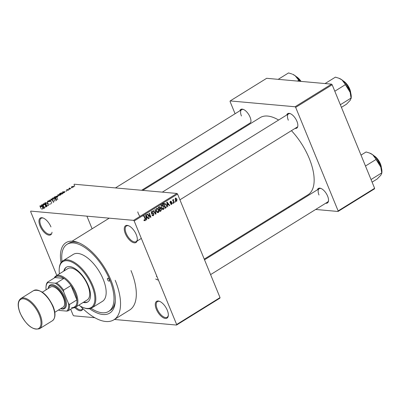 <?xml version="1.0" encoding="UTF-8"?>
<svg xmlns="http://www.w3.org/2000/svg" width="402" height="402" viewBox="0 0 402 402"><rect width="100%" height="100%" fill="white"/><g stroke="black" fill="none" stroke-linecap="round" stroke-linejoin="round"><path stroke-width="0.6" d="M52.004 232.21A9.869 4.658 58.2 0 1 47.089 234.522A9.869 4.658 58.2 0 1 40.024 225.944A9.869 4.658 58.2 0 1 43.215 218.04A9.869 4.658 58.2 0 1 50.959 226.929M43.547 218.18A9.211 4.347 -121.8 0 0 41.13 218.301A9.211 4.347 -121.8 0 0 40.878 225.673A9.211 4.347 -121.8 0 0 50.838 233.959M136.258 234.602A9.869 4.658 58.2 0 1 137.303 239.883A9.869 4.658 58.2 0 1 132.389 242.2A9.869 4.658 58.2 0 1 125.323 233.617A9.869 4.658 58.2 0 1 128.514 225.713A9.869 4.658 58.2 0 1 136.258 234.602M128.846 225.854A9.211 4.347 -121.8 0 0 126.429 225.979A9.211 4.347 -121.8 0 0 126.183 233.346A9.211 4.347 -121.8 0 0 136.137 241.632A9.211 4.347 -121.8 0 0 137.323 239.527M167.272 310.218A9.869 4.658 58.2 0 1 168.317 315.5A9.869 4.658 58.2 0 1 163.403 317.816A9.869 4.658 58.2 0 1 156.338 309.238A9.869 4.658 58.2 0 1 159.529 301.329A9.869 4.658 58.2 0 1 167.272 310.218M159.86 301.47A9.211 4.347 -121.8 0 0 157.443 301.595A9.211 4.347 -121.8 0 0 157.192 308.962A9.211 4.347 -121.8 0 0 167.152 317.253A9.211 4.347 -121.8 0 0 168.337 315.143M82.882 308.651A9.869 4.658 58.2 0 1 74.862 307.555M75.671 307.103A9.211 4.347 -121.8 0 0 81.852 309.575A9.211 4.347 -121.8 0 0 82.742 308.515M239.838 110.796A8.553 4.035 58.2 0 1 243.346 109.409A8.553 4.035 58.2 0 1 250.054 117.113A8.553 4.035 58.2 0 1 250.959 121.69M141.615 190.277L249.969 123.092A7.894 3.724 -121.8 0 0 250.979 121.329M286.716 115.012A8.553 4.035 58.2 0 1 290.224 113.625A8.553 4.035 58.2 0 1 296.937 121.329A8.553 4.035 58.2 0 1 295.038 128.429M317.394 189.814A8.553 4.035 58.2 0 1 320.902 188.427A8.553 4.035 58.2 0 1 327.615 196.131A8.553 4.035 58.2 0 1 328.519 200.709A8.553 4.035 58.2 0 1 325.715 203.236M210.598 274.611L327.529 202.111A7.894 3.724 -121.8 0 0 328.54 200.347M61.024 262.667A41.451 19.552 58.2 0 1 78.31 242.592A41.451 19.552 58.2 0 1 110.836 279.933A41.451 19.552 58.2 0 1 115.218 302.113A41.451 19.552 58.2 0 1 89.545 308.671M91.028 308.294A39.476 18.623 -121.8 0 0 108.676 311.414L110.153 310.5A39.476 18.623 -121.8 0 0 115.284 301.048M204.246 259.124L308.017 194.779A45.396 21.417 -121.8 0 0 309.249 158.458A45.396 21.417 -121.8 0 0 291.44 130.665M278.611 120.037A45.396 21.417 -121.8 0 0 260.174 117.615L142.816 190.382M156.338 276.355A41.451 19.552 -121.8 0 0 157.001 276.611M72.159 187.779L71.792 187.749M69.938 188.473L70.903 188.558L70.586 188.754L68.732 188.588L69.782 187.98L69.621 188.402L69.938 188.473M69.34 188.417L69.385 188.156M69.641 189.081L69.325 189.277L69.727 189.287M68.365 189.764L66.164 190.327M66.36 190.412L66.536 189.925L67.797 189.523L66.637 190.211L68.863 189.664M66.812 189.94L66.637 190.211M68.631 189.563L68.476 190.091L67.39 190.312M66.511 191.282L66.179 191.488M65.149 191.588L64.064 192.262L64.551 192.498L64.225 192.699L62.627 191.88L62.958 191.674L63.149 192.146M60.823 194.558L60.31 195.151L57.828 195.784L57.697 194.91L60.215 194.282M56.114 200.673L55.159 198.347L53.858 198.869L54.813 201.196M52.672 198.98L52.541 198.106L55.064 197.477M40.969 206.809L41.939 206.191L39.888 205.975L40.205 205.784L41.934 205.94L42.074 206.457L40.602 206.804M41.858 206.578L41.939 206.191L42.054 206.472M42.135 206.422L43.029 208.784L41.557 209.13M56.813 275.445L30.652 211.658L30.778 211.11L133.575 220.356L176.96 193.457L177.563 194.071L220.03 297.606L219.904 298.158L176.518 325.057L176.644 324.509L220.03 297.606M74.164 184.206L176.96 193.457M42.908 205.377L43.396 205.613L43.069 205.819L41.471 204.995L41.803 204.794L45.356 204.402L43.994 204.703L42.908 205.377L43.084 205.809M46.979 206.311L46.024 203.985L43.16 203.95L46.863 203.105L44.818 202.92L45.135 202.724L47.682 202.955M50.165 200.92L49.964 201.352L50.165 200.92L47.366 201.814L48.32 204.141M47.562 201.196L49.27 200.678L47.868 201.216L47.692 201.618L48.049 201.583M47.868 201.216L47.758 201.789M48.712 201.291L49.391 200.965L49.27 200.678M53.365 202.352L52.416 200.025L49.255 200.171L52.25 199.915L50.823 199.196L51.154 198.99L52.722 199.834L53.672 202.161M56.883 196.422L56.712 196L56.908 196.261L57.963 196.05L57.757 196.709L56.782 197.312L54.23 197.086L55.275 196.648M56.712 196L56.958 196.387M62.752 192.694L63.405 192.945L61.938 194.116L59.385 193.89L60.808 193.04L62.752 192.694M71.677 187.417L71.591 186.789L73.405 186.332L73.888 186.508L73.511 186.965L71.214 187.252M74.837 186.121L74.435 186.111M70.672 309.238L73.119 315.193L73.722 315.811L94.761 317.701M114.409 319.469L176.518 325.057M175.171 201.392L175.408 201.975L175.096 202.166L174.86 201.583L175.171 201.392M173.418 199.457L173.739 199.955L173.337 200.573L174.156 202.749L173.84 202.945L172.629 199.985L172.94 199.789L173.136 200.261M173.257 203.306L172.945 203.502M172.704 202.92L173.021 202.724M170.855 204.251L171.714 204.332L170.559 203.854L170.85 203.603L171.564 203.894L171.8 203.171L170.654 203.045L170.081 202.553L170.443 201.271L171.518 201.668L170.629 201.688L170.373 202.301L171.543 202.367L172.081 202.904L171.714 204.332L171.267 204.457M170.594 203.909L171.564 203.894M171.609 202.955L170.317 202.899M170.443 201.271L170.9 201.146M171.227 201.915L170.091 201.638M170.589 202.482L171.001 202.427M167.579 205.301L167.805 206.688L167.478 206.889L166.76 202.226L167.091 202.025L169.765 205.472L169.433 205.678L168.664 204.628L167.227 205.271M164.197 208.211L163.554 209.392L162.966 209.542L161.509 208.105L161.845 205.211L162.438 205.065L163.91 206.553L163.493 206.517M158.398 212.588L157.237 212.507L156.353 211.301L156.69 208.407L157.288 208.261L158.755 209.749L159.041 211.407L158.398 212.588L157.202 212.477M144.117 219.849L144.413 219.603L144.956 220.261M145.348 219.693L144.022 216.326L144.338 216.13L145.469 218.894L145.318 220.698L143.861 220.567L144.187 220.19M177.563 194.071L134.178 220.969L176.644 324.509M146.423 218.422L146.65 219.804L146.323 220.01L145.604 215.346L145.936 215.14L148.609 218.593L148.278 218.794L147.509 217.748L146.072 218.392M147.298 214.296L147.629 214.09L150.293 216.532L148.956 213.271L149.268 213.075L150.936 217.145L150.599 217.356L147.941 214.914L149.278 218.175L148.393 218.316M153.097 213.176L153.971 213.849L153.479 215.638L152.866 215.809L151.876 214.909L152.167 214.658L153.313 215.145L153.659 214.055L153.212 213.668L152.016 213.829L151.273 213.166L151.71 211.497L152.283 211.336L153.152 212.125L152.86 212.372L151.911 211.965L151.594 212.985L151.861 213.336L153.222 213.181M152.016 215.186L153.313 215.145M151.393 211.774L152.303 211.854L151.303 211.909M151.328 213.291L152.469 213.301M155.288 209.341L155.971 214.025L155.664 214.216L153.067 210.718L153.393 210.517L155.604 213.653L154.961 209.548L155.288 209.341M160.252 208.347L161.473 209.115L161.011 210.904L160.036 211.507L158.368 207.432L159.885 206.658L160.624 207.316L160.735 208.382M164.926 203.457L166.453 204.945L166.111 207.739L165.192 208.306L163.519 204.236L165.101 203.452M175.85 201.126L176.754 201.206L175.252 200.216L175.498 198.141L176.986 199.101L176.754 201.206L176.317 201.317M175.498 198.141L175.94 198.025M74.038 184.754L74.601 186.121M86.917 216.16L92.098 228.793M374.493 188.845L338.012 211.467L338.137 210.914L374.619 188.297L374.493 188.845M288.319 206.995L289.515 207.1M315.681 209.457L338.012 211.467M331.555 84.144L266.667 78.305L230.18 100.927L295.068 106.766L331.555 84.144L332.158 84.757L374.619 188.297M332.158 84.757L295.671 107.379L338.137 210.914M230.18 100.927L230.055 101.475L235.085 113.741M241.16 128.555L241.441 129.228M295.671 107.379L295.068 106.766M243.677 109.55A7.894 3.724 -121.8 0 0 241.652 109.671A7.894 3.724 -121.8 0 0 241.436 115.987M321.233 188.573A7.894 3.724 -121.8 0 0 319.208 188.689A7.894 3.724 -121.8 0 0 318.992 195.005M290.556 113.766A7.894 3.724 -121.8 0 0 288.53 113.887A7.894 3.724 -121.8 0 0 288.314 120.203M155.685 279.028A45.396 21.417 -121.8 0 0 158.458 280.169M80.37 306.128A49.345 23.281 -121.8 0 0 113.877 319.801L129.65 310.022A49.345 23.281 -121.8 0 0 130.987 270.541M134.178 220.969L133.575 220.356M113.877 319.801A49.345 23.281 -121.8 0 0 115.213 280.325M79.294 243.004A39.476 18.623 -121.8 0 0 68.546 243.401L67.069 244.315A39.476 18.623 -121.8 0 0 62.019 261.511M142.881 216L144.338 216.13M146.283 219.773L146.65 219.804M144.288 216.125L144.147 215.216M148.097 218.547L148.609 218.593M146.67 217.673L147.509 217.748M146.142 216.512L146.333 217.879L147.207 217.336L145.966 215.653L146.142 216.512L145.78 216.482M145.991 217.849L146.333 217.879M145.65 215.623L145.966 215.653M148.212 218.08L149.278 218.175M146.579 215.969L145.836 214.165M149.644 216.477L150.293 216.532M150.313 217.09L150.936 217.145M146.484 214.784L147.941 214.914M152.283 215.532L153.479 215.638M153.212 213.668L151.509 213.552M152.68 212.085L153.152 212.125M151.197 212.949L151.594 212.985M152.293 213.346L152.458 213.603M153.509 213.809L153.971 213.849M155.494 213.98L155.971 214.025M155.227 213.623L155.604 213.653M158.338 209.713L158.755 209.749M158.664 211.372L159.041 211.407M156.373 208.688L157.323 208.774L156.886 208.884L156.669 211.115L158.202 212.11L158.438 209.934L157.926 209.095L156.277 208.829M156.267 211.075L156.669 211.115M156.84 212.135L158.202 212.11M160.137 207.271L160.624 207.316M161.031 209.075L161.473 209.115M158.875 207.713L159.373 208.929L160.277 208.321L160.338 207.578L159.916 207.176L158.468 207.678M158.966 208.894L159.373 208.929M159.569 209.407L160.157 210.834L161.127 210.171L161.162 209.311L160.669 208.849L159.162 209.372M159.745 210.799L160.157 210.834M158.976 208.914L160.187 209.025M162.438 205.065L160.383 205.08L161.845 205.211M162.353 209.281L163.554 209.392M161.529 205.492L162.478 205.578L162.041 205.688L161.825 207.919L163.358 208.914L163.589 206.739L163.081 205.899L161.433 205.633M161.423 207.879L161.825 207.919M161.996 208.939L163.358 208.914M164.91 207.633L166.111 207.739M162.458 205.065L162.061 204.105L163.519 204.236M162.061 204.105L163.644 203.322M166.036 204.909L166.453 204.945M164.031 204.517L165.307 207.638L166.418 206.206L166.137 205.136L165.066 203.98L163.619 204.482M164.9 207.603L165.307 207.638M163.745 204.1L164.584 204.176M164.081 203.889L163.679 203.849M167.438 206.653L167.805 206.688M169.252 205.427L169.765 205.472M167.825 204.553L168.664 204.628M167.297 203.397L167.488 204.764L168.363 204.221L167.121 202.533L167.297 203.397L166.936 203.362M167.147 204.729L167.488 204.764M166.805 202.507L167.121 202.533M170.247 202.829L171.498 202.945M170.88 201.613L171.518 201.668M170.001 202.266L170.373 202.301M170.458 202.472L172.081 202.904M173.744 202.714L174.156 202.749M172.815 202.854L173.84 202.945M172.981 199.889L173.739 199.955M173.026 200L173.493 200.045M172.85 200.533L173.337 200.573M173.116 201.181L173.523 201.216M175.001 201.935L175.408 201.975M176.563 199.06L176.986 199.101M175.202 198.432L175.93 198.498L175.563 200.02L176.589 200.779L176.684 199.322L175.151 198.523M175.161 199.98L175.563 200.02M175.538 200.774L176.589 200.779M41.23 208.337L40.843 208.301L39.888 205.975M42.888 208.266L43.029 208.784M44.471 208.377L44.024 208.146L44.351 207.94L43.396 205.613M44.024 208.146L43.069 205.819M41.964 206.221L41.471 204.995M42.3 206.01L41.803 204.794M45.024 204.603L45.979 206.929L46.31 206.728L45.356 204.402M45.979 206.929L44.944 207.03L43.858 207.703M42.456 205.502L42.265 205.035L42.712 205.286M42.094 205.316L41.924 204.904L42.265 205.035M43.587 204.744L41.924 204.904M46.667 206.502L45.712 204.176M43.491 204.754L43.16 203.95M43.913 204.754L43.496 203.739M45.034 203.447L44.818 202.92M45.727 204.171L45.135 202.724M48.637 205.281L48.3 205.492L47.346 203.166M48.3 205.492L46.763 205.784M50.476 200.724L50.235 201.397L48.617 201.764M51.19 203.724L49.29 204.291M56.622 200.08L55.667 197.754M52.843 198.136L52.461 198.598L52.989 198.784L54.858 198.322L55.23 197.854L54.029 197.704L52.843 198.136M57.737 199.638L56.782 197.312M54.843 196.915L55.607 196.985L56.441 196.201L54.938 197.146M56.576 196.598L56.441 196.201M55.903 197.01L56.798 197.091L57.757 196.477L56.521 196.628L55.999 197.241M58.345 195.784L57.999 194.94L58.144 195.588M60.014 195.121L59.893 194.473L57.999 194.94M59.998 193.719L61.953 193.895L62.933 193.025L61.054 193.101L59.998 193.719M63.421 191.92L63.868 192.166L64.742 191.623L63.421 191.92M63.25 192.201L63.079 191.784M73.631 186.885L73.405 186.332M71.847 186.819L71.988 187.226L73.254 186.935L73.109 186.528L71.847 186.819L71.988 187.226M73.315 187.076L73.109 186.528M109.379 279.802A1.643 0.774 -121.8 0 0 107.6 278.32A1.643 0.774 -121.8 0 0 107.555 279.636A1.643 0.774 -121.8 0 0 109.334 281.119A1.643 0.774 -121.8 0 0 109.379 279.802M83.224 302.425A20.396 9.623 -121.8 0 0 87.772 301.927A20.396 9.623 -121.8 0 0 88.324 285.606A20.396 9.623 -121.8 0 0 66.275 267.255A20.396 9.623 -121.8 0 0 63.807 271.109M66.526 267.114A20.396 9.623 -121.8 0 0 64.3 270.802M78.832 305.148A26.974 12.728 -121.8 0 0 83.244 307.545A26.974 12.728 -121.8 0 0 91.968 285.938A26.974 12.728 -121.8 0 0 72.661 262.491A26.974 12.728 -121.8 0 0 59.23 268.812A26.974 12.728 -121.8 0 0 59.416 273.832M59.23 268.812L59.285 268.119A27.632 13.035 58.2 0 1 62.953 260.803A27.632 13.035 58.2 0 1 92.827 285.661A27.632 13.035 58.2 0 1 92.078 307.771A27.632 13.035 58.2 0 1 83.892 307.801L83.244 307.545M92.078 307.771L102.435 301.349A27.632 13.035 -121.8 0 0 103.183 279.244A27.632 13.035 -121.8 0 0 73.31 254.381L62.953 260.803M108.676 311.414A39.476 18.623 -121.8 0 0 109.741 279.832A39.476 18.623 -121.8 0 0 67.069 244.315M54.23 278.013A18.422 8.693 58.2 0 1 55.978 275.968L67.807 268.626A18.422 8.693 58.2 0 1 87.726 285.204A18.422 8.693 58.2 0 1 87.224 299.942L75.39 307.279A18.422 8.693 58.2 0 1 72.782 307.932M83.716 302.118A20.396 9.623 -121.8 0 0 88.013 301.766M300.349 81.335A13.241 6.246 58.2 0 0 295.118 75.697A13.241 6.246 -121.8 0 0 292.55 74.234L295.118 75.697L299.606 81.269M278.199 79.345L288.525 72.938L291.947 73.998M297.475 81.078L298.636 80.36M137.775 211.884A7.236 3.412 -121.8 0 0 139.931 216.417M71.631 307.63A17.763 8.382 -121.8 0 0 75.425 306.294A17.763 8.382 -121.8 0 0 76.893 299.912A17.763 8.382 -121.8 0 0 70.988 285.52A17.763 8.382 -121.8 0 0 63.973 278.375A17.763 8.382 -121.8 0 0 58.752 276.224A17.763 8.382 -121.8 0 0 54.958 277.561L47.562 282.149L47.933 282.531A17.105 8.07 -121.8 0 0 46.019 286.812A17.105 8.07 -121.8 0 0 46.114 289.822M55.978 275.968A18.422 8.693 58.2 0 1 59.004 275.335A18.422 8.693 58.2 0 1 74.611 289.767A18.422 8.693 58.2 0 1 75.39 307.279M75.425 306.294L68.028 310.877L66.672 311.108A17.105 8.07 -121.8 0 0 68.435 303.425L63.667 291.792A17.105 8.07 -121.8 0 0 55.225 283.189L56.581 282.958L63.973 278.375L54.958 277.561M68.435 303.425L69.496 304.495L76.893 299.912L70.988 285.52L63.596 290.103L63.667 291.792M58.597 309.952A17.105 8.07 -121.8 0 0 59.385 310.45L66.672 311.108M55.225 283.189L47.933 282.531M56.581 282.958A17.763 8.382 58.2 0 1 63.596 290.103M46.019 286.812L46.079 286.123A17.763 8.382 58.2 0 1 47.562 282.149M69.496 304.495A17.763 8.382 58.2 0 1 68.028 310.877M60.752 308.615A13.16 6.206 -121.8 0 0 64.099 297.781A13.16 6.206 -121.8 0 0 55.164 286.611A13.16 6.206 -121.8 0 0 48.27 288.485M48.21 288.525A13.819 6.517 58.2 0 1 55.174 285.556A13.819 6.517 58.2 0 1 64.958 297.51A13.819 6.517 58.2 0 1 60.692 308.656M42.326 292.174L50.572 287.058A11.844 5.588 58.2 0 1 63.37 297.716A11.844 5.588 58.2 0 1 63.049 307.188L54.808 312.304M341.419 107.339L346.494 104.193L350.313 100.188L351.057 98.093L351.127 98.545M340.348 104.731L351.057 98.093L349.82 90.38A13.241 6.246 -121.8 0 0 341.996 79.913L349.82 90.38A13.241 6.246 -121.8 0 1 351.222 97.47L351.132 98.525M334.806 91.214L345.514 84.576M325.077 83.561L335.404 77.154L338.826 78.214L341.996 79.913A13.241 6.246 -121.8 0 0 339.429 78.455L338.826 78.214M372.096 182.141L377.171 178.996L380.99 174.996L381.739 172.895L381.81 173.352M371.026 179.538L381.739 172.895L380.503 165.187A13.241 6.246 -121.8 0 0 372.674 154.715L380.503 165.187A13.241 6.246 -121.8 0 1 381.9 172.272L381.81 173.327M365.483 166.016L376.192 159.378M361.011 155.107L366.086 151.961L369.503 153.016L372.674 154.715A13.241 6.246 -121.8 0 0 370.111 153.257L369.503 153.016M145.062 218.859L145.469 218.894M151.654 213.688L152.564 213.769M154.8 213.055L155.217 213.09M160.167 210.829L161.011 210.904M158.579 207.301L159.423 207.377M162.941 203.563L164.403 203.693M41.763 206.437L41.642 206.136M43.014 205.789L42.627 204.839M60.813 194.674L60.265 193.342M300.832 81.38A9.869 4.658 -121.8 0 0 296.641 76.958M296.324 76.671A9.472 4.467 58.2 0 1 301.038 81.395M33.642 290.586L20.824 298.535A17.763 8.382 58.2 0 1 40.029 314.52A17.763 8.382 58.2 0 1 39.547 328.73L52.366 320.781A17.763 8.382 -121.8 0 0 52.848 306.57A17.763 8.382 -121.8 0 0 33.642 290.586C40.637 288.963 47.119 294.194 53.094 306.289C55.843 313.329 55.602 318.158 52.366 320.781M39.17 314.791A17.105 8.07 -121.8 0 0 23.492 298.817A17.105 8.07 -121.8 0 0 20.216 313.088A17.105 8.07 -121.8 0 0 35.899 329.062A17.105 8.07 -121.8 0 0 39.17 314.791M350.599 92.591A9.869 4.658 -121.8 0 0 343.524 81.179M343.202 80.887A9.472 4.467 58.2 0 1 350.715 93.008M381.277 167.398A9.869 4.658 -121.8 0 0 374.202 155.981M373.88 155.695A9.472 4.467 58.2 0 1 381.392 167.81M141.333 238.411L137.067 241.059M109.238 218.165L72.134 241.175L109.238 218.165M151.986 213.372L151.343 213.311M159.916 207.176L158.458 207.045M160.669 208.849L159.212 208.718M171.564 202.945L170.106 202.814M42.406 206.09L43.356 208.417M50.742 200.844L51.692 203.171M52.421 199.673L52.039 198.739M55.23 197.854L56.185 200.181M71.636 187.101L71.767 187.427M301.098 81.405L295.988 76.38M115.449 187.92L241.652 109.671M288.53 113.887L162.328 192.136M297.676 126.796L179.92 199.809M204.523 259.803L319.208 188.689M20.824 298.535C17.587 301.158 17.346 305.987 20.1 313.027C26.075 325.123 32.557 330.354 39.547 328.73M342.866 80.601L350.825 93.44M373.543 155.403L381.503 168.242"/></g></svg>
